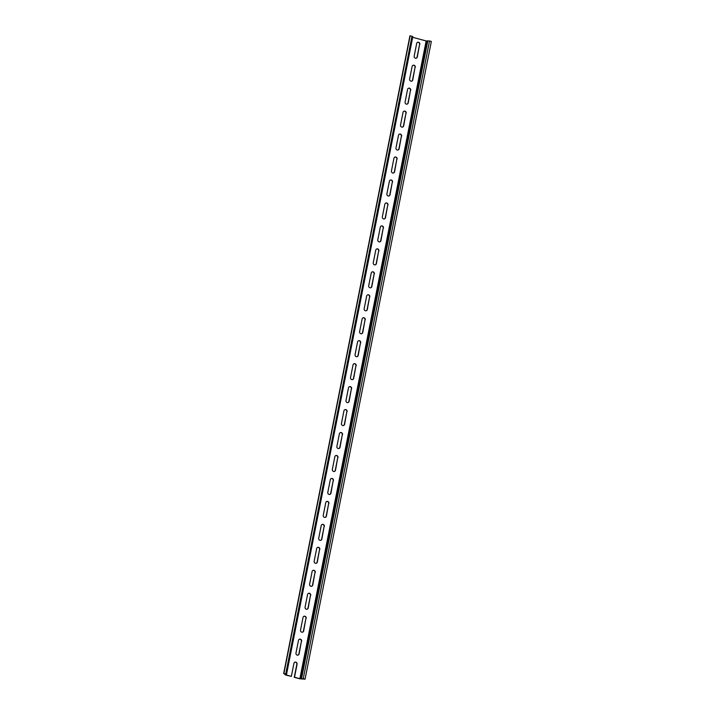 <?xml version="1.0" encoding="UTF-8"?>
<svg xmlns="http://www.w3.org/2000/svg" width="715" height="715" viewBox="0 0 715 715"><rect width="100%" height="100%" fill="white"/><g stroke="black" fill="none" stroke-linecap="round" stroke-linejoin="round"><path stroke-width="1.07" d="M294.875 662.206A1.725 1.591 72.7 0 1 296.841 664.298L294.339 676.926A1.725 1.591 72.7 0 1 294.223 677.302L294.455 677.221A1.725 1.591 72.7 0 0 294.58 676.855L297.074 664.226A1.725 1.591 72.7 0 0 294.991 662.162A1.725 1.591 72.7 0 0 293.937 663.386L291.434 676.006A1.725 1.591 72.7 0 0 291.398 676.399L285.562 674.746L286.536 674.379L285.714 673.977L411.992 36.242L412.725 36.715M411.992 36.242L409.936 35.822L283.658 673.566L285.857 674.2M294.223 677.302L299.639 678.758L305.064 679.178L431.342 41.434L429.527 40.952L303.249 678.687L299.88 678.687L426.158 40.943L429.527 40.952M412.68 37.323L426.158 40.943M294.455 677.221L299.88 678.687M415.272 67.308A1.725 1.591 72.7 0 0 413.19 65.235A1.725 1.591 72.7 0 0 412.126 66.459L409.624 79.088A1.725 1.591 72.7 0 0 411.706 81.153A1.725 1.591 72.7 0 0 412.769 79.928L415.031 67.38A1.725 1.591 72.7 0 0 413.073 65.28M410.723 90.26A1.725 1.591 72.7 0 0 408.64 88.195A1.725 1.591 72.7 0 0 407.577 89.42L405.083 102.048A1.725 1.591 72.7 0 0 407.166 104.113A1.725 1.591 72.7 0 0 408.22 102.889L410.481 90.34A1.725 1.591 72.7 0 0 408.524 88.24M406.183 113.22A1.725 1.591 72.7 0 0 404.1 111.156A1.725 1.591 72.7 0 0 403.037 112.38L400.534 125A1.725 1.591 72.7 0 0 402.617 127.073A1.725 1.591 72.7 0 0 403.68 125.849L405.941 113.292A1.725 1.591 72.7 0 0 403.975 111.2M401.633 136.181A1.725 1.591 72.7 0 0 399.551 134.116A1.725 1.591 72.7 0 0 398.487 135.332L395.985 147.96A1.725 1.591 72.7 0 0 398.067 150.025A1.725 1.591 72.7 0 0 399.131 148.809L401.392 136.252A1.725 1.591 72.7 0 0 399.435 134.152M397.084 159.141A1.725 1.591 72.7 0 0 395.002 157.068A1.725 1.591 72.7 0 0 393.947 158.292L391.445 170.921A1.725 1.591 72.7 0 0 393.527 172.985A1.725 1.591 72.7 0 0 394.591 171.77L396.852 159.213A1.725 1.591 72.7 0 0 394.886 157.112M392.544 182.093A1.725 1.591 72.7 0 0 390.462 180.028A1.725 1.591 72.7 0 0 389.398 181.253L386.895 193.881A1.725 1.591 72.7 0 0 388.978 195.946A1.725 1.591 72.7 0 0 390.041 194.721L392.303 182.173A1.725 1.591 72.7 0 0 390.336 180.073M387.995 205.053A1.725 1.591 72.7 0 0 385.912 202.989A1.725 1.591 72.7 0 0 384.849 204.213L382.346 216.842A1.725 1.591 72.7 0 0 384.438 218.906A1.725 1.591 72.7 0 0 385.492 217.682L387.753 205.134A1.725 1.591 72.7 0 0 385.796 203.033M383.446 228.014A1.725 1.591 72.7 0 0 381.363 225.949A1.725 1.591 72.7 0 0 380.308 227.173L377.806 239.793A1.725 1.591 72.7 0 0 379.888 241.867A1.725 1.591 72.7 0 0 380.952 240.642L383.213 228.085A1.725 1.591 72.7 0 0 381.247 225.994M378.905 250.974A1.725 1.591 72.7 0 0 376.823 248.909A1.725 1.591 72.7 0 0 375.759 250.125L373.257 262.754A1.725 1.591 72.7 0 0 375.339 264.818A1.725 1.591 72.7 0 0 376.403 263.603L378.664 251.045A1.725 1.591 72.7 0 0 376.707 248.945M374.356 273.934A1.725 1.591 72.7 0 0 372.274 271.861A1.725 1.591 72.7 0 0 371.21 273.085L368.717 285.714A1.725 1.591 72.7 0 0 370.799 287.779A1.725 1.591 72.7 0 0 371.854 286.554L374.115 274.006A1.725 1.591 72.7 0 0 372.157 271.906M369.807 296.886A1.725 1.591 72.7 0 0 367.725 294.821A1.725 1.591 72.7 0 0 366.67 296.046L364.167 308.674A1.725 1.591 72.7 0 0 366.25 310.739A1.725 1.591 72.7 0 0 367.313 309.515L369.575 296.966A1.725 1.591 72.7 0 0 367.608 294.866M365.267 319.846A1.725 1.591 72.7 0 0 363.184 317.782A1.725 1.591 72.7 0 0 362.121 319.006L359.618 331.635A1.725 1.591 72.7 0 0 361.701 333.699A1.725 1.591 72.7 0 0 362.764 332.475L365.025 319.927A1.725 1.591 72.7 0 0 363.068 317.826M360.718 342.807A1.725 1.591 72.7 0 0 358.635 340.742A1.725 1.591 72.7 0 0 357.572 341.958L355.078 354.586A1.725 1.591 72.7 0 0 357.16 356.66A1.725 1.591 72.7 0 0 358.215 355.435L360.476 342.878A1.725 1.591 72.7 0 0 358.519 340.778M356.177 365.767A1.725 1.591 72.7 0 0 354.095 363.703A1.725 1.591 72.7 0 0 353.031 364.918L350.529 377.547A1.725 1.591 72.7 0 0 352.611 379.611A1.725 1.591 72.7 0 0 353.675 378.396L355.936 365.839A1.725 1.591 72.7 0 0 353.97 363.738M351.628 388.728A1.725 1.591 72.7 0 0 349.546 386.654A1.725 1.591 72.7 0 0 348.482 387.879L345.98 400.507A1.725 1.591 72.7 0 0 348.062 402.572A1.725 1.591 72.7 0 0 349.126 401.347L351.387 388.799A1.725 1.591 72.7 0 0 349.429 386.699M347.079 411.679A1.725 1.591 72.7 0 0 344.996 409.615A1.725 1.591 72.7 0 0 343.942 410.839L341.439 423.468A1.725 1.591 72.7 0 0 343.522 425.532A1.725 1.591 72.7 0 0 344.585 424.308L346.846 411.76A1.725 1.591 72.7 0 0 344.88 409.659M342.539 434.64A1.725 1.591 72.7 0 0 340.456 432.575A1.725 1.591 72.7 0 0 339.393 433.799L336.89 446.419A1.725 1.591 72.7 0 0 338.973 448.493A1.725 1.591 72.7 0 0 340.036 447.268L342.297 434.711A1.725 1.591 72.7 0 0 340.331 432.62M337.989 457.6A1.725 1.591 72.7 0 0 335.907 455.535A1.725 1.591 72.7 0 0 334.843 456.751L332.35 469.38A1.725 1.591 72.7 0 0 334.432 471.453A1.725 1.591 72.7 0 0 335.487 470.229L337.748 457.672A1.725 1.591 72.7 0 0 335.791 455.571M333.44 480.56A1.725 1.591 72.7 0 0 331.358 478.487A1.725 1.591 72.7 0 0 330.303 479.711L327.801 492.34A1.725 1.591 72.7 0 0 329.883 494.405A1.725 1.591 72.7 0 0 330.947 493.189L333.208 480.632A1.725 1.591 72.7 0 0 331.242 478.532M328.9 503.521A1.725 1.591 72.7 0 0 326.818 501.447A1.725 1.591 72.7 0 0 325.754 502.672L323.252 515.3A1.725 1.591 72.7 0 0 325.334 517.365A1.725 1.591 72.7 0 0 326.397 516.141L328.659 503.592A1.725 1.591 72.7 0 0 326.701 501.492M324.351 526.472A1.725 1.591 72.7 0 0 322.268 524.408A1.725 1.591 72.7 0 0 321.205 525.632L318.711 538.261A1.725 1.591 72.7 0 0 320.794 540.326A1.725 1.591 72.7 0 0 321.848 539.101L324.11 526.553A1.725 1.591 72.7 0 0 322.152 524.452M319.811 549.433A1.725 1.591 72.7 0 0 317.719 547.368A1.725 1.591 72.7 0 0 316.665 548.593L314.162 561.212A1.725 1.591 72.7 0 0 316.245 563.286A1.725 1.591 72.7 0 0 317.308 562.062L319.569 549.504A1.725 1.591 72.7 0 0 317.603 547.413M315.261 572.393A1.725 1.591 72.7 0 0 313.179 570.329A1.725 1.591 72.7 0 0 312.115 571.544L309.613 584.173A1.725 1.591 72.7 0 0 311.695 586.237A1.725 1.591 72.7 0 0 312.759 585.022L315.02 572.465A1.725 1.591 72.7 0 0 313.063 570.364M310.712 595.354A1.725 1.591 72.7 0 0 308.63 593.28A1.725 1.591 72.7 0 0 307.566 594.505L305.073 607.133A1.725 1.591 72.7 0 0 307.155 609.198A1.725 1.591 72.7 0 0 308.21 607.982L310.48 595.425A1.725 1.591 72.7 0 0 308.514 593.325M306.172 618.314A1.725 1.591 72.7 0 0 304.09 616.241A1.725 1.591 72.7 0 0 303.026 617.465L300.523 630.094A1.725 1.591 72.7 0 0 302.606 632.158A1.725 1.591 72.7 0 0 303.669 630.934L305.931 618.386A1.725 1.591 72.7 0 0 303.964 616.285M301.623 641.266A1.725 1.591 72.7 0 0 299.54 639.201A1.725 1.591 72.7 0 0 298.477 640.425L295.974 653.054A1.725 1.591 72.7 0 0 298.057 655.119A1.725 1.591 72.7 0 0 299.12 653.894L301.381 641.346A1.725 1.591 72.7 0 0 299.424 639.246M419.812 44.348A1.725 1.591 72.7 0 0 417.73 42.274A1.725 1.591 72.7 0 0 416.675 43.499L414.173 56.127A1.725 1.591 72.7 0 0 416.255 58.192A1.725 1.591 72.7 0 0 417.319 56.977L419.58 44.419A1.725 1.591 72.7 0 0 417.614 42.319M285.839 674.29L284.919 674.611L285.732 675.023L291.398 676.399M411.59 81.188A1.725 1.591 72.7 0 0 412.528 80.008L415.031 67.38M407.041 104.14A1.725 1.591 72.7 0 0 407.988 102.96L410.481 90.34M402.5 127.1A1.725 1.591 72.7 0 0 403.439 125.92L405.941 113.292M397.951 150.061A1.725 1.591 72.7 0 0 398.89 148.881L401.392 136.252M393.402 173.021A1.725 1.591 72.7 0 0 394.349 171.841L396.852 159.213M388.862 195.982A1.725 1.591 72.7 0 0 389.8 194.802L392.303 182.173M384.312 218.933A1.725 1.591 72.7 0 0 385.26 217.753L387.753 205.134M379.763 241.893A1.725 1.591 72.7 0 0 380.711 240.714L383.213 228.085M375.223 264.854A1.725 1.591 72.7 0 0 376.161 263.674L378.664 251.045M370.674 287.814A1.725 1.591 72.7 0 0 371.621 286.635L374.115 274.006M366.125 310.775A1.725 1.591 72.7 0 0 367.072 309.595L369.575 296.966M361.584 333.726A1.725 1.591 72.7 0 0 362.523 332.546L365.025 319.927M357.035 356.687A1.725 1.591 72.7 0 0 357.983 355.507L360.476 342.878M352.495 379.647A1.725 1.591 72.7 0 0 353.433 378.467L355.936 365.839M347.946 402.608A1.725 1.591 72.7 0 0 348.884 401.428L351.387 388.799M343.397 425.568A1.725 1.591 72.7 0 0 344.344 424.388L346.846 411.76M338.856 448.519A1.725 1.591 72.7 0 0 339.795 447.34L342.297 434.711M334.307 471.48A1.725 1.591 72.7 0 0 335.255 470.3L337.748 457.672M329.758 494.44A1.725 1.591 72.7 0 0 330.705 493.261L333.208 480.632M325.218 517.401A1.725 1.591 72.7 0 0 326.156 516.221L328.659 503.592M320.669 540.352A1.725 1.591 72.7 0 0 321.616 539.173L324.11 526.553M316.119 563.313A1.725 1.591 72.7 0 0 317.067 562.133L319.569 549.504M311.579 586.273A1.725 1.591 72.7 0 0 312.518 585.093L315.02 572.465M307.03 609.234A1.725 1.591 72.7 0 0 307.977 608.054L310.48 595.425M302.49 632.194A1.725 1.591 72.7 0 0 303.428 631.014L305.931 618.386M297.941 655.146A1.725 1.591 72.7 0 0 298.879 653.966L301.381 641.346M416.13 58.228A1.725 1.591 72.7 0 0 417.077 57.048L419.58 44.419M285.714 673.977L283.658 673.566M305.064 679.178L303.249 678.687M410.178 35.75L283.9 673.485M285.008 674.549L285.124 673.959M427.838 40.773L301.56 678.508M300.729 678.767L426.998 41.032M286.536 674.379L412.814 36.644M284.919 674.611L285.053 673.932"/></g></svg>
